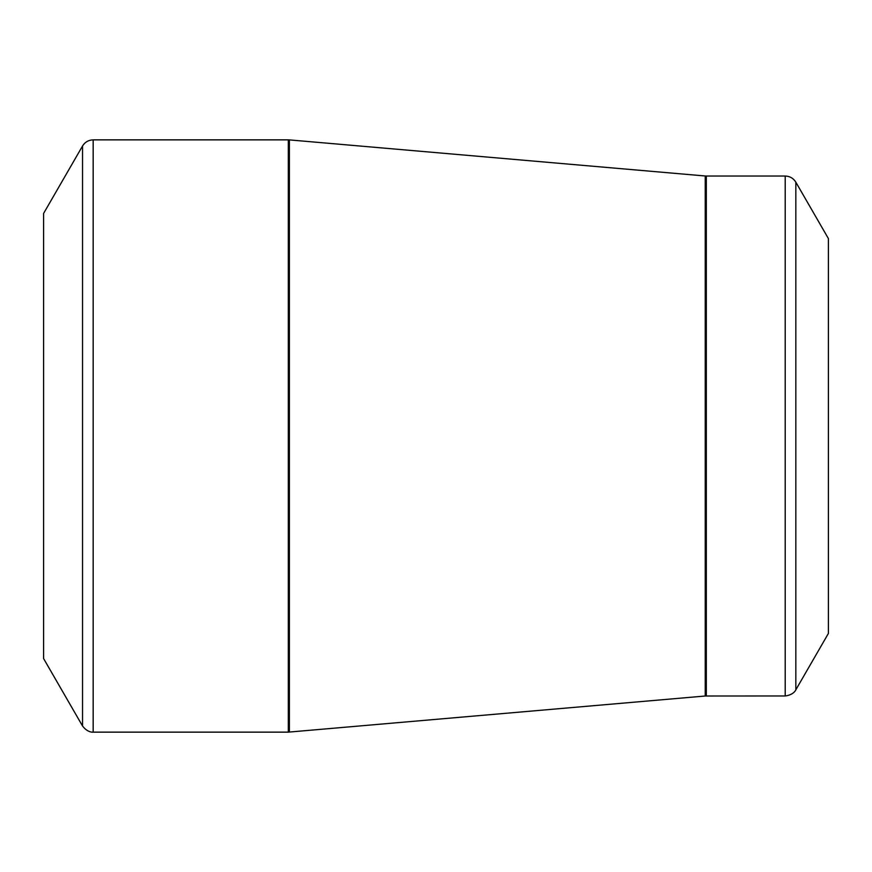 <?xml version="1.0" encoding="UTF-8"?>
<svg xmlns="http://www.w3.org/2000/svg" width="872" height="872" viewBox="0 0 872 872"><rect width="100%" height="100%" fill="white"/><g stroke="black" fill="none" stroke-linecap="round" stroke-linejoin="round"><path stroke-width="1.31" d="M82.535 726.005L43.6 658.567L43.6 213.433L82.535 145.995C84.987 142.06 88.53 140.011 93.162 139.858L93.162 732.142C94.1 732.066 88.137 733.417 82.535 726.005L82.535 145.995M828.4 633.432L795.831 689.828C796.245 688.989 794.436 694.821 785.214 695.965L705.241 696.009L288.316 732.142L288.316 139.858L93.162 139.858M828.4 633.421L828.4 238.579M785.214 695.965L785.214 176.035C789.847 176.188 793.389 178.237 795.831 182.172L795.831 689.828M288.316 139.858L289.384 139.901L289.384 732.099M705.241 696.009L705.241 175.991L289.384 139.901M785.214 176.035L706.309 176.035L706.309 695.965M288.316 732.142L93.162 732.142M828.4 238.568L795.831 182.172M706.309 176.035L705.241 175.991"/></g></svg>
